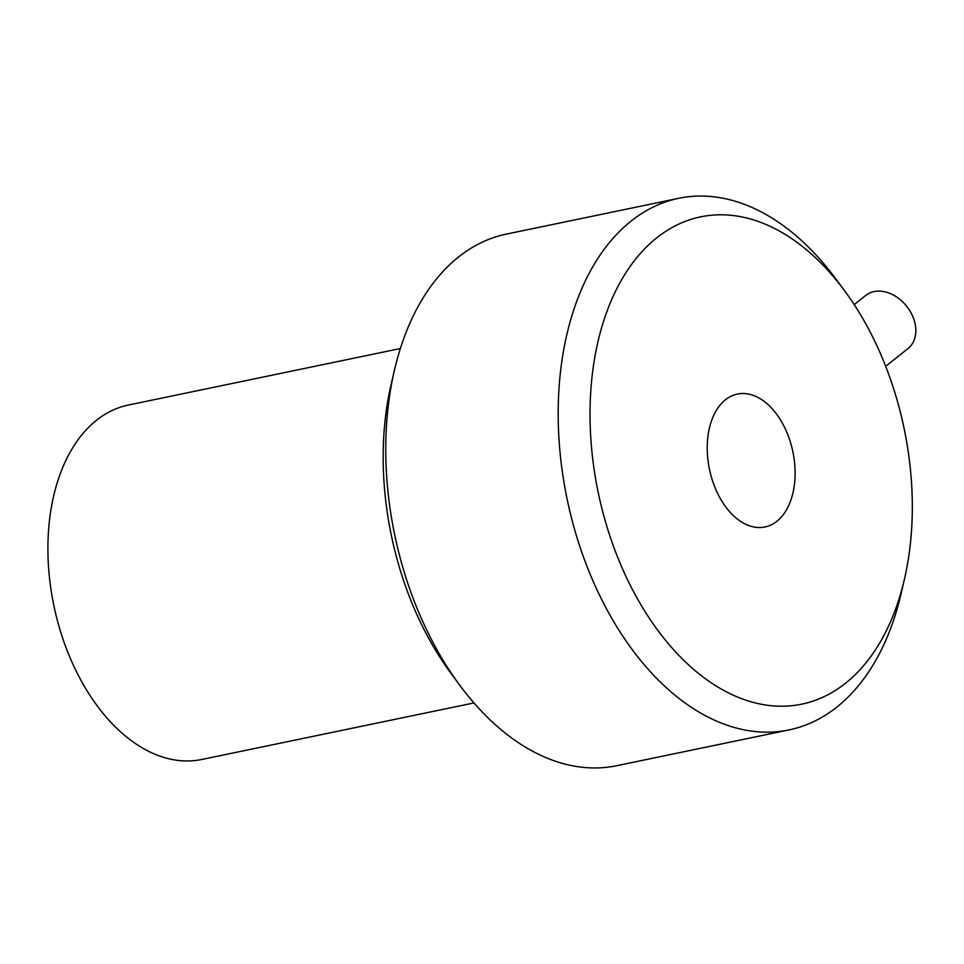<?xml version="1.0" encoding="UTF-8"?>
<svg xmlns="http://www.w3.org/2000/svg" width="964" height="964" viewBox="0 0 964 964"><rect width="100%" height="100%" fill="white"/><g stroke="black" fill="none" stroke-linecap="round" stroke-linejoin="round"><path stroke-width="1.45" d="M400.337 348.546L128.284 405.061A180.979 113.644 78.3 0 0 53.815 605.368A180.979 113.644 78.3 0 0 201.898 759.451L473.951 702.937M854.212 304.624L865.817 295.382A33.933 25.172 51.5 0 1 874.071 291.574A33.933 25.172 51.5 0 1 910.1 311.227A33.933 25.172 51.5 0 1 908.088 348.474L885.687 366.32M715.565 488.869A67.866 42.621 -101.7 0 1 737.364 394.071A67.866 42.621 -101.7 0 1 792.89 451.851A67.866 42.621 -101.7 0 1 764.97 526.971A67.866 42.621 -101.7 0 1 715.565 488.869M844.729 290.959L835.993 279.126A271.462 170.471 78.3 0 0 678.728 198.307A271.462 170.471 78.3 0 0 591.522 577.508A271.462 170.471 78.3 0 0 789.142 729.893A271.462 170.471 78.3 0 0 901.22 593.125L904.521 578.798A248.845 156.264 -101.7 0 1 686.223 662.678A248.845 156.264 -101.7 0 1 611.092 300.949A248.845 156.264 -101.7 0 1 844.729 290.959A248.845 156.264 -101.7 0 1 881.711 356.56A248.845 156.264 -101.7 0 1 904.521 578.798M789.142 729.893L616.767 765.693A271.462 170.471 -101.7 0 1 459.491 684.874A271.462 170.471 -101.7 0 1 419.147 613.321A271.462 170.471 -101.7 0 1 394.264 370.875A271.462 170.471 -101.7 0 1 506.341 234.107L678.728 198.307M394.264 370.875L390.962 385.202A248.845 156.264 78.3 0 0 450.754 673.041L459.491 684.874"/></g></svg>
